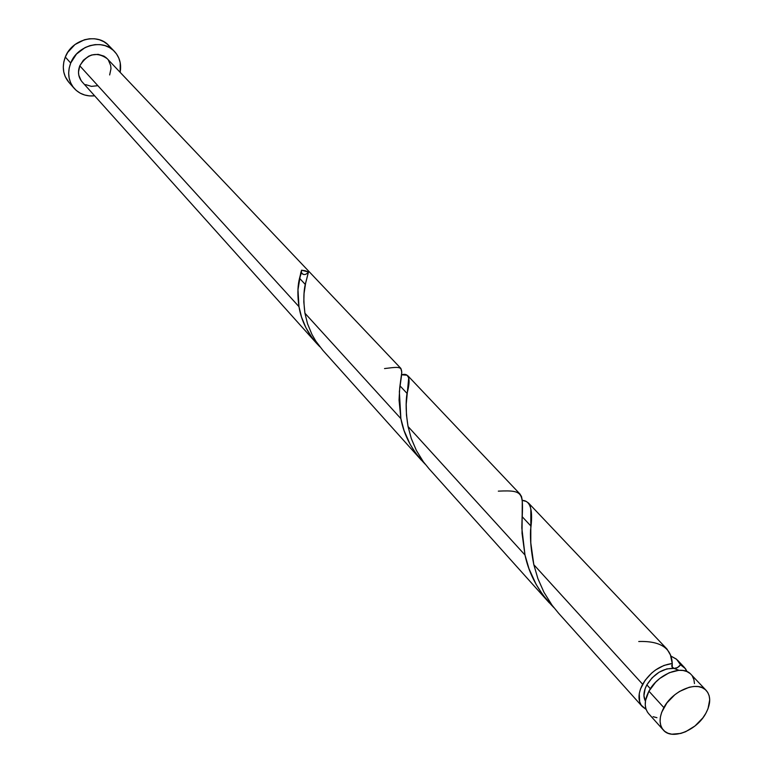 <?xml version="1.0" encoding="UTF-8"?>
<svg xmlns="http://www.w3.org/2000/svg" width="773" height="773" viewBox="0 0 773 773"><rect width="100%" height="100%" fill="white"/><g stroke="black" fill="none" stroke-linecap="round" stroke-linejoin="round"><path stroke-width="1.16" d="M706.184 690.415L690.965 674.365C682.52 664.249 657.726 674.056 648.924 691.178L663.862 707.595C672.8 690.328 697.797 680.346 706.242 690.473C710.976 696.173 710.841 703.807 705.826 713.344L708.02 708.686L709.72 699.71L709.16 695.739L707.672 692.318L705.305 689.593L702.155 687.651L698.319 686.598L693.97 686.453L689.255 687.245L679.506 691.468L674.839 694.743L666.867 702.966L661.678 712.329L660.403 716.977L660.084 721.364L660.722 725.325L662.297 728.697L664.741 731.364L667.949 733.219L671.795 734.195L680.81 733.432L685.632 731.722L694.995 725.973L702.85 717.895L705.826 713.344C696.782 730.562 671.737 740.515 663.331 730.041C658.857 724.427 659.031 716.948 663.862 707.595L648.924 691.178L645.542 700.502L645.242 704.87L645.899 708.812L647.474 712.175M646.856 684.878L650.383 688.743L646.856 684.878L645.146 688.617L643.928 695.787L645.436 701.179C643.039 696.715 643.513 691.284 646.856 684.878C654.209 673.515 663.273 668.027 674.037 668.413L666.848 668.887L659.147 672.181L652.122 677.805L646.856 684.878M678.926 670.297L674.037 668.413L677.496 667.611L680.52 664.78L684.53 667.572L687.062 671.621L685.487 668.713L680.52 664.78L676.704 659.388L670.771 655.987L676.365 659.098L679.689 663.118L680.52 664.78L678.974 666.568L676.375 668.123L674.037 668.413L678.926 670.297M114.346 51.318L108.742 45.51C97.35 32.592 71.85 39.239 65.299 57.047L70.71 63.038C77.329 45.134 102.973 38.418 114.414 51.385C119.66 57.144 121.574 64.13 120.144 72.324L120.23 62.797L118.839 58.149L116.53 53.955L113.37 50.38L109.486 47.568L105.031 45.626L100.161 44.631L95.069 44.641L89.958 45.646L85.03 47.607L76.459 54.071L70.71 63.038L65.299 57.047C61.782 66.652 62.961 75.068 68.845 82.296L74.169 88.335M400.955 368.499L107.157 58.632C96.548 51.318 87.426 53.714 79.783 65.811L298.967 306.649L297.982 289.691L300.736 272.985L301.538 270.192L308.475 272.009L305.596 283.314L304.06 293.498L303.808 301.818L304.92 313.191L400.868 418.618L399.052 399.999L399.747 387.476L401.796 372.228L400.81 368.354M305.354 284.503L299.48 278.212L305.354 284.503M638.749 641.513C660.432 640.807 671.592 648.132 672.239 663.505L663.968 665.437L655.639 669.93L651.755 672.983L645.155 680.259L640.498 688.946L639.271 693.555L639.648 701.845L641.232 705.208L646.093 709.392L642.266 706.551C637.783 700.947 637.909 693.516 642.634 684.26C650.132 672.124 659.997 665.205 672.239 663.505L670.442 654.973L667.002 649.088L528.519 503.03L530.239 506.16L530.838 509.426L530.79 542.82L533.824 564.705L642.634 684.26L533.824 564.705L537.882 578.571L543.96 592.282L552.086 605.249L558.599 613.24M533.824 564.705C531.196 551.7 530.104 540.182 530.539 530.152C533.331 510.47 530.578 500.556 522.277 500.411L526.075 501.377L528.519 503.03M522.306 516.828L530.645 525.756M498.324 491.145C526.065 489.85 522.838 493.106 521.833 528.007L524.983 554.995C529.119 574.59 538.791 592.176 553.97 607.733L543.033 595.152L536.191 584.514L528.993 568.725L524.983 554.995L408.047 426.512C405.931 413.574 405.574 402.627 406.985 393.689C411.014 378.847 409.207 372.557 401.554 374.799L407.071 375.214L408.724 377.881L406.212 404.308L406.463 414.927L408.047 426.512L524.983 554.995L522.036 533.331L522.277 500.373L521.504 496.508L519.823 493.87M407.023 393.37L399.95 385.804L407.023 393.37M408.047 426.512L411.284 438.523L416.367 450.446L423.343 461.742L428.986 468.689M384.529 368.566C406.096 365.929 402.424 365.658 399.361 391.737L400.868 418.618C403.989 435.508 412.115 450.707 425.218 464.215L416 453.558L410.115 444.282L404.057 430.532L400.868 418.618L304.92 313.191L307.538 323.771L311.886 334.303L315.751 341.048L322.93 350.42M81.175 80.701L78.788 75.184L78.488 72.092L79.783 65.811C77.532 71.899 78.295 77.223 82.054 81.783L316.65 343.405L311.896 337.521L305.866 327.607L301.557 317.152L298.967 306.649L79.783 65.811L83.368 60.226L88.702 56.197L91.774 54.97L98.142 54.332L103.969 56.139L106.403 57.888M304.92 313.191C303.267 300.243 303.586 289.865 305.876 282.058L308.475 272.009L305.18 270.734L301.538 270.192L299.093 280.164C297.537 287.44 297.499 296.272 298.967 306.649C301.364 321.452 308.311 334.806 319.8 346.71L316.65 343.405M672.259 667.399L672.239 663.505L671.911 666.761L674.037 668.413L672.259 667.399L671.737 665.36M94.654 95.833C86.363 96.596 79.561 94.122 74.247 88.422C68.333 81.165 67.154 72.701 70.71 63.038L69.193 68.034L68.662 73.116L69.145 78.073L70.614 82.721L73.01 86.885L76.227 90.402L80.15 93.137L84.624 94.992L89.465 95.91L94.654 95.833M97.765 85.697L91.456 86.373L85.629 84.624M108.384 60.12L110.713 65.637L110.974 68.72L109.66 74.952M110.858 48.071L107.708 44.505L103.843 41.703L99.408 39.771L94.557 38.776L89.504 38.776L84.421 39.761L74.991 44.534L67.734 52.361L65.299 57.047L63.801 62.014L63.28 67.058L63.763 71.995L65.232 76.624L68.923 82.382M653.117 716.697L656.944 717.692M694.473 683.574L693.893 679.622L692.395 676.211M690.038 673.476L686.888 671.544L683.081 670.471L678.752 670.307L669.215 672.732L659.775 678.452L655.552 682.288L648.924 691.178C644.17 700.464 644.035 707.913 648.518 713.508L663.273 729.973M303.47 274.454L302.33 273.874M308.475 272.009C305.973 275.004 303.673 275.314 301.596 272.946L301.402 270.627M677.554 660.21L684.53 667.572M407.883 375.794L520.065 494.121M558.377 612.979L642.208 706.483M428.783 468.467L549.255 602.814M322.756 350.217L421.401 460.225M299.093 280.164L301.451 272.579M399.361 391.737L401.39 375.929M521.833 528.007L522.364 506.885"/></g></svg>
